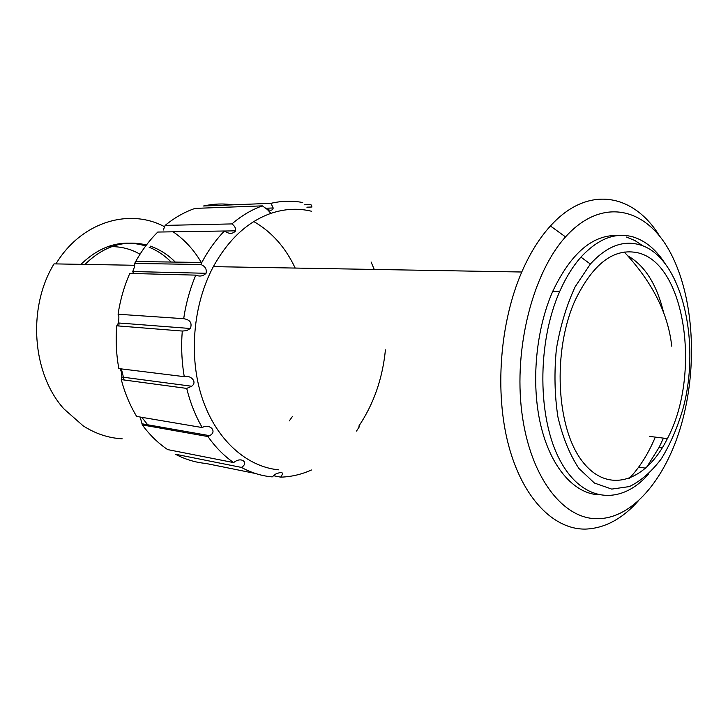 <?xml version="1.0" encoding="UTF-8"?>
<svg xmlns="http://www.w3.org/2000/svg" width="728" height="728" viewBox="0 0 728 728"><rect width="100%" height="100%" fill="white"/><g stroke="black" fill="none" stroke-linecap="round" stroke-linejoin="round"><path stroke-width="1.09" d="M311.447 469.997C301.501 474.447 291.245 476.831 280.68 477.149C284.102 472.281 282.391 471.262 275.575 474.101L272.199 476.895C261.616 475.966 251.36 472.809 241.423 467.412L175.375 454.217C185.194 459.386 195.341 462.462 205.815 463.436L255.519 473.509M142.315 424.925C149.759 435.026 158.203 443.252 167.658 449.595L233.606 462.571C224.042 455.919 215.488 447.247 207.962 436.545L142.315 424.925L140.195 417.044M121.276 379.606L122.977 385.603C126.417 396.815 130.985 407.098 136.655 416.443L202.238 427.564C195.459 415.861 190.29 402.811 186.714 388.406L121.276 379.606L121.785 377.022C121.785 373.591 121.221 370.825 120.111 368.741M116.726 325.816C115.588 340.34 116.289 354.6 118.837 368.586L184.266 376.667C181.718 361.771 181.054 346.564 182.273 331.049L116.726 325.816M129.784 273.437C124.16 286.25 120.257 299.854 118.063 314.232L183.674 318.691C185.968 303.339 190.008 288.816 195.787 275.129L129.784 273.437M157.767 232.05C149.313 240.413 141.942 250.241 135.663 261.552L134.635 263.454L200.764 264.482L201.82 262.453C208.263 250.386 215.797 239.903 224.424 230.994L157.767 232.05M195.068 208.399C184.548 211.994 174.565 217.654 165.129 225.398L231.932 223.915C241.55 215.679 251.697 209.664 262.371 205.869L195.068 208.399M232.833 204.832C223.187 203.394 213.422 203.785 203.54 205.997L270.962 203.321C281.709 200.828 292.283 200.555 302.684 202.511M304.368 204.786L310.911 204.541L311.957 207.007L306.888 207.18M371.062 261.971L374.265 269.442M289.316 420.893L292.456 416.416M359.678 426.262L356.511 431.031M118.063 314.232C119.064 314.869 119.146 317.781 118.318 322.959L117.235 325.58M134.635 263.454C135.017 265.028 134.38 267.722 132.724 271.544L206.051 273.282C206.952 269.169 205.196 266.23 200.764 264.482M165.129 225.398L163.336 230.002M133.588 271.562L132.651 273.51M119.092 323.023L118.828 325.98M121.376 368.896L124.115 379.989M141.814 417.326L148.712 426.062M295.186 268.068C285.44 247.32 271.644 231.823 253.808 221.567M241.423 467.412C248.894 463.09 241.914 456.602 234.698 461.834L233.606 462.571M311.502 211.238C298.207 208.035 284.675 208.745 270.907 213.368C247.684 221.603 228.501 239.357 213.35 266.639C192.784 305.041 188.461 357.657 202.484 398.971C216.571 440.304 247.01 466.948 278.806 469.842M358.822 426.135C373.692 404.004 382.555 378.587 385.421 349.895M262.371 205.869L267.404 209.518C270.925 210.82 272.854 210.31 273.191 207.981L270.962 203.321M224.424 230.994C229.011 234.161 232.751 234.107 235.635 230.84C235.872 228.155 234.634 225.853 231.932 223.915M195.787 275.129C199.781 276.767 203.203 276.158 206.051 273.282M182.273 331.049L186.596 330.676L190.336 328.501C192.347 323.014 190.126 319.747 183.674 318.691M186.714 388.406L191.682 386.24C197.907 381.8 190.144 374.638 184.266 376.667M207.962 436.545L209.564 435.663C217.872 431.549 209.464 423.05 202.238 427.564M280.68 477.149L273.437 475.693M638.511 252.953C614.277 247.393 593.12 263.263 575.02 300.555C552.306 351.114 556.256 427.955 582.245 461.224C607.935 495.14 646.282 481.572 667.385 438.62C700.982 375.694 685.994 264.701 638.511 252.953M639.357 244.699C622.713 240.058 606.388 246.51 590.363 264.046L575.202 286.686C566.566 305.296 560.296 326.071 556.392 349.012C554.108 372.408 554.6 395.031 557.894 416.871C562.717 437.382 569.706 454.563 578.86 468.395L594.439 483.046L611.729 489.098L629.429 486.568C641.04 480.862 651.706 471.562 661.424 458.658C670.333 444.098 677.522 427.436 683 408.663C701.483 341.123 681.244 255.91 639.357 244.699M648.621 473.983C621.403 505.396 583.164 503.13 560.396 461.033C537.455 419.337 536.818 343.006 559.677 291.555C565.756 277.759 572.845 266.284 580.935 257.13C598.097 238.629 615.551 231.913 633.287 236.991C645.763 240.923 656.474 249.95 665.401 264.073M618.199 235.508C592.838 234.416 571.016 253.026 552.743 291.337C535.781 329.82 530.93 383.146 540.64 424.77C550.395 466.42 573.218 492.765 597.479 494.694M646.418 467.622L659.049 447.483L663.463 438.129M643.033 245.964L634.998 240.577L626.471 237.037M597.397 518.691C634.079 518.827 668.459 475.166 682.946 418.718C698.116 360.66 692.892 291.873 668.595 249.367C644.471 206.952 601.137 197.361 565.529 236.909C532.951 272.827 513.568 348.011 521.849 412.439C529.975 476.995 562.962 519.264 597.397 518.691M638.629 500.518C622.476 518.827 604.768 528.346 585.485 529.092C553.99 529.638 522.913 498.744 508.699 445.745C494.512 392.829 499.781 322.622 521.767 272.008C529.884 253.399 539.439 238.056 550.432 225.98C587.86 184.466 633.77 193.63 659.75 236.291M134.671 265.274L54.036 263.873C27.2 307.762 32.105 373.673 63.882 408.863L83.083 425.789C95.404 433.715 108.436 438.056 122.177 438.802M107.116 246.828C118.819 245.928 129.784 248.385 140.013 254.209M81.008 264.337C100.81 245.099 122.368 238.975 145.682 245.973M149.131 247.229C157.33 250.532 164.674 255.473 171.162 262.034M85.003 264.41C103.649 246.082 124.124 239.603 146.437 244.972M150.086 246.073C159.541 249.304 167.941 254.636 175.284 262.089M55.938 263.9C81.272 221.749 129.529 207.689 164.774 226.854M173.146 231.823C184.666 239.73 194.139 250.095 201.574 262.917M663.699 312.967C656.929 284.712 644.981 265.675 627.845 255.856M655.3 437.109C648.229 453.935 639.484 467.767 629.074 478.587M135.663 261.552L201.82 262.453M270.907 213.368L267.404 209.518M273.191 207.981L265.147 208.272M235.635 230.84L224.452 231.013M190.336 328.501L118.318 322.959M191.682 386.24L121.785 377.022M209.564 435.663L142.315 423.833M559.677 291.555L552.743 291.337M662.253 447.902L659.049 447.483M565.529 236.909L550.432 225.98M638.684 467.149L645.8 468.186M213.35 266.639L521.767 272.008M590.363 264.046L580.935 257.13M649.704 436.409L667.385 438.62M671.726 346.173C668.168 313.422 652.334 282.036 624.224 252.006"/></g></svg>
